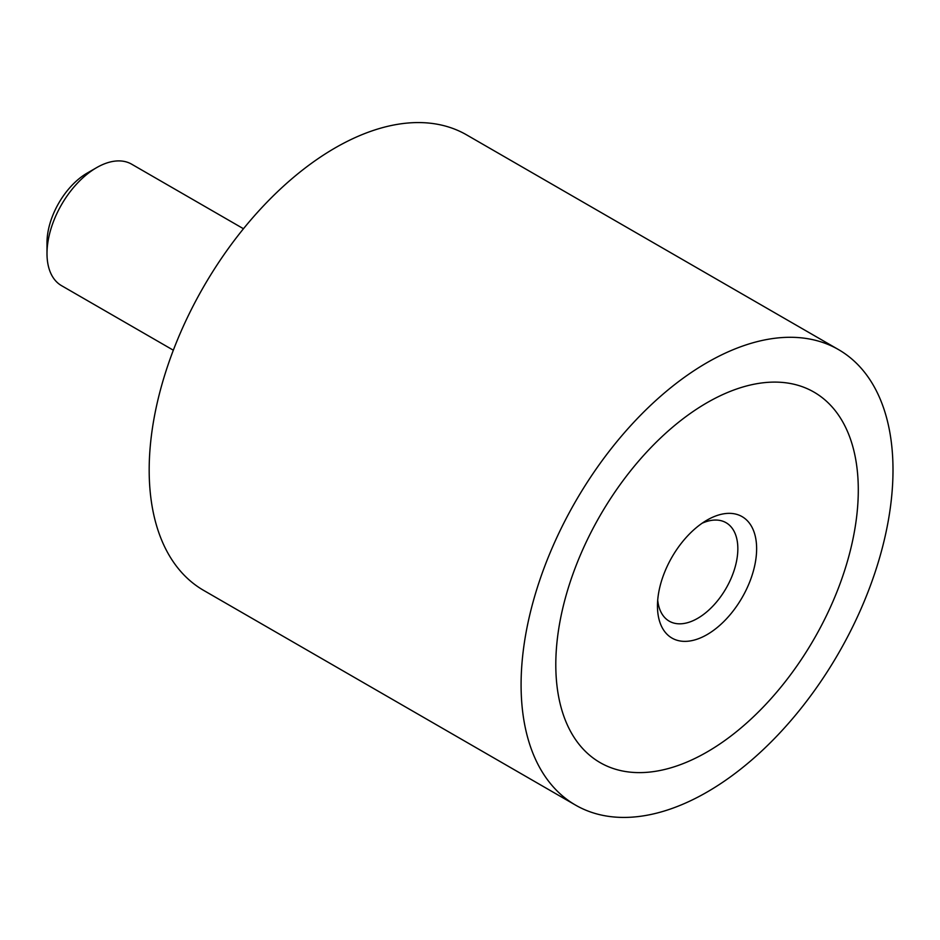 <?xml version="1.0" encoding="UTF-8"?>
<svg xmlns="http://www.w3.org/2000/svg" width="940" height="940" viewBox="0 0 940 940"><rect width="100%" height="100%" fill="white"/><g stroke="black" fill="none" stroke-linecap="round" stroke-linejoin="round"><path stroke-width="1.41" d="M575.55 805.11L203.651 590.39A262.977 151.834 -60 0 1 149.178 470A262.977 151.834 -60 0 1 263.976 205.343A262.977 151.834 -60 0 1 466.628 134.89L838.539 349.61A262.977 151.834 120 0 0 635.886 420.062A262.977 151.834 120 0 0 521.089 684.72A262.977 151.834 120 0 0 575.55 805.11A262.977 151.834 120 0 0 778.202 734.657A262.977 151.834 120 0 0 893 470A262.977 151.834 120 0 0 838.539 349.61M858.291 490.046A213.885 123.492 -60 0 1 764.925 705.294A213.885 123.492 -60 0 1 600.096 762.599A213.885 123.492 -60 0 1 555.798 664.686A213.885 123.492 -60 0 1 649.164 449.426A213.885 123.492 -60 0 1 813.993 392.121A213.885 123.492 -60 0 1 858.291 490.046A213.885 123.492 120 0 0 813.993 392.121A213.885 123.492 120 0 0 649.164 449.426A213.885 123.492 120 0 0 555.798 664.686A213.885 123.492 120 0 0 600.096 762.599A213.885 123.492 120 0 0 764.925 705.294A213.885 123.492 120 0 0 858.291 490.046M243.472 228.737L131.647 164.183A70.124 40.491 120 0 0 96.585 167.661L87.197 173.078A56.847 32.818 -60 0 0 47 242.696L47 253.542A70.124 40.491 120 0 0 61.523 285.654L173.336 350.209M96.585 167.661A70.124 40.491 120 0 0 47 253.542M702.098 523.239A56.847 32.818 -60 0 1 726.068 522.711A56.847 32.818 -60 0 1 737.841 548.725A56.847 32.818 -60 0 1 713.037 605.936A56.847 32.818 -60 0 1 669.233 621.164A56.847 32.818 -60 0 1 657.706 600.143M657.459 605.995A70.124 40.491 -60 0 1 707.045 520.102A70.124 40.491 -60 0 1 756.63 548.725A70.124 40.491 -60 0 1 707.045 634.618A70.124 40.491 -60 0 1 657.459 605.995"/></g></svg>
